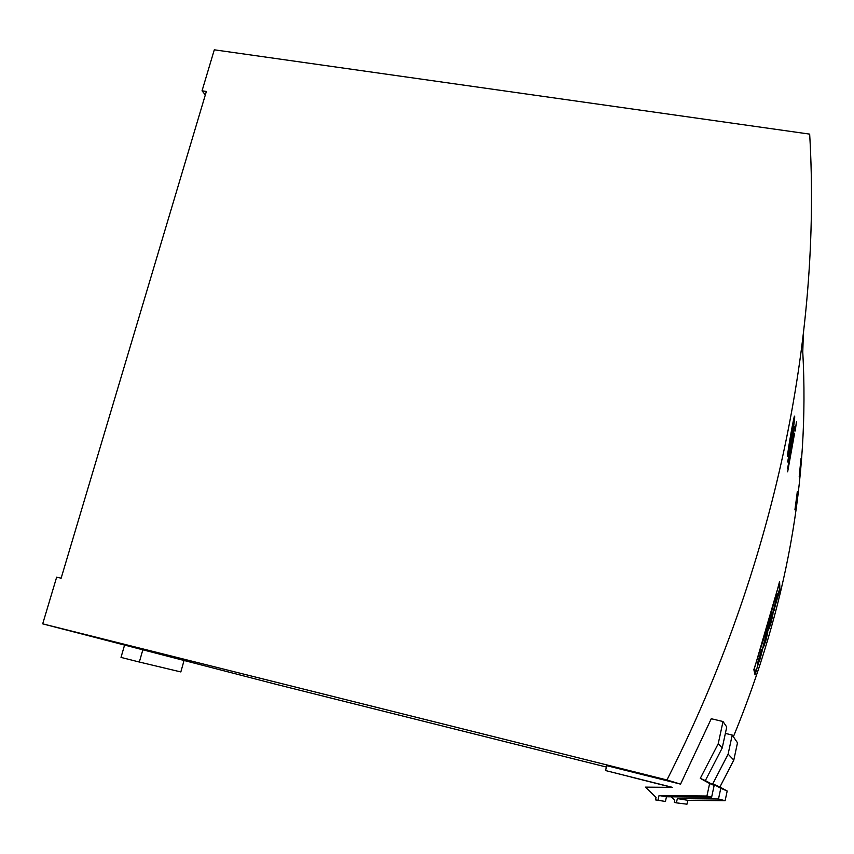 <?xml version="1.0" encoding="UTF-8"?>
<svg xmlns="http://www.w3.org/2000/svg" width="854" height="854" viewBox="0 0 854 854"><rect width="100%" height="100%" fill="white"/><g stroke="black" fill="none" stroke-linecap="round" stroke-linejoin="round"><path stroke-width="1.28" d="M789.971 446.642L793.953 419.656L788.658 448.724L788.84 451.755L789.971 446.642M733.383 736.756C786.619 607.504 809.741 479.254 802.771 351.997L803.294 335.398M666.942 779.969C775.421 566.127 821.58 336.551 809.667 134.121L214.301 49.81L202.046 90.812L206.358 91.463L61.125 578.222L56.663 577.144L42.7 623.847L666.942 779.969L680.553 784.132L711.265 718.726L723.018 721.534L726.743 727L722.228 747.955L705.34 780.588L714.157 785.434L711.617 797.22L666.462 796.761L665.426 801.458L655.498 799.888L656.053 797.401L645.41 787.132L672.557 787.377L605.582 770.564L606.703 765.654L680.553 784.132M791.348 440.76C794.327 422.901 795.32 414.766 794.348 416.346C792.48 423.061 785.52 463.722 788.157 455.235L791.348 440.76M792.213 443.963L787.644 468.227L793.345 437.451L793.505 430.576M792.448 444.005L794.359 426.658L787.634 461.982L793.74 430.619M787.644 471.846L794.508 433.747L787.644 471.846M795.191 431.024L796.419 421.876M795.213 431.024L796.44 421.865M800.977 458.662L799.195 476.938L800.977 458.662M797.38 491.498L794.925 509.838L797.38 491.498M779.905 589.644L779.606 581.403L767.853 625.64L753.847 669.675L755.053 674.874L779.392 589.538M672.408 787.377L605.582 770.564M606.383 767.052L275.799 684.246L42.7 623.847M672.205 787.377L631.234 777.033M725.366 733.394L732.22 735.038L728.12 754.125L712.759 783.855L720.797 788.274L718.492 799.002L677.339 798.575L676.4 802.845L674.286 802.312L674.756 800.177L671.255 796.814M732.22 735.038L737.493 742.788L733.799 760.081L719.901 787.004L727.192 791.007L725.11 800.71L687.822 800.315L686.979 804.19L676.4 802.845M672.013 787.377L631.223 777.087M723.018 721.534L718.225 743.738L700.28 778.368L709.631 783.513L706.931 796.013L659.053 795.533L657.954 800.518M718.225 743.738L722.228 747.955M700.28 778.368L705.34 780.588M709.631 783.513L714.157 785.434M706.931 796.013L711.617 797.22M659.053 795.533L666.462 796.761M638.354 778.827L627.124 775.998L638.354 778.827M635.429 778.079L623.975 775.197L635.429 778.079M632.398 777.3L620.698 774.364L632.398 777.3M654.025 782.819L644.012 780.3L654.025 782.819M660.58 784.495L651.068 782.104L660.58 784.495M662.629 785.007L653.278 782.659L662.629 785.007M658.466 783.951L648.794 781.517L658.466 783.951M656.288 783.396L646.446 780.919L656.288 783.396M677.339 798.575L687.822 800.315M718.492 799.002L725.11 800.71M720.797 788.274L727.192 791.007M712.759 783.855L719.901 787.004M728.12 754.125L733.799 760.081M205.334 94.901L202.046 90.812M800.038 469.647L800.86 459.495L800.038 469.647M796.12 502.355L797.198 492.374L796.12 502.355M755.63 672.888L779.456 591.181L779.168 583.581L754.53 667.988L755.63 672.888L754.53 672.632M142.842 649.798L139.33 662.031L180.834 671.938L184.058 660.473M799.483 473.863L800.689 461.672L799.483 473.863M774.034 610.589L777.695 596.007L774.034 610.589M771.109 622.513L772.923 614.314L769.07 628.811L771.109 622.513M765.803 640.724L767.746 632.622L763.583 647.086L765.803 640.724M760.103 658.904L762.163 650.908L757.69 665.351L760.103 658.904M767.703 630.957L763.241 645.699L767.308 630.86M777.727 594.042L773.916 608.817L777.386 593.968M762.078 649.392L757.284 664.124L761.672 649.296M772.923 612.499L768.781 627.263L772.55 612.425M139.33 662.031L121.012 657.399L124.577 645.058M793.932 428.462L794.594 428.591M787.986 451.723L788.648 451.851"/></g></svg>

